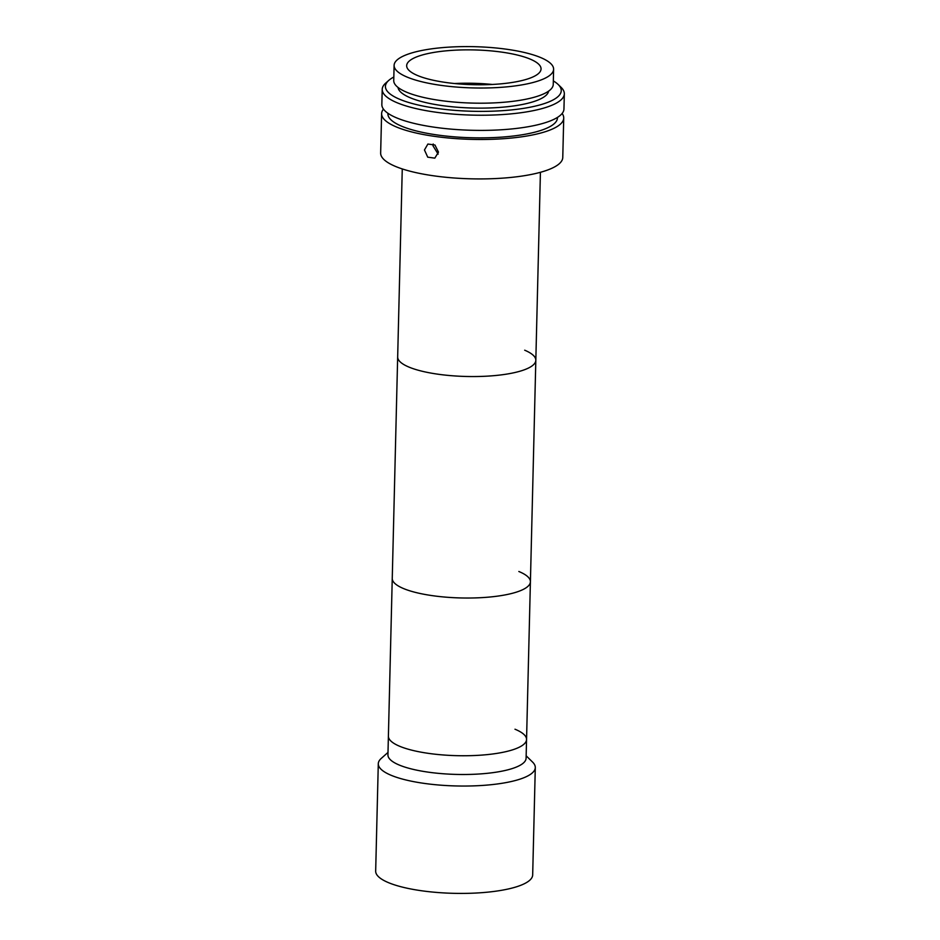 <?xml version="1.0" encoding="UTF-8"?>
<svg xmlns="http://www.w3.org/2000/svg" width="940" height="940" viewBox="0 0 940 940"><rect width="100%" height="100%" fill="white"/><g stroke="black" fill="none" stroke-linecap="round" stroke-linejoin="round"><path stroke-width="1.41" d="M514.991 729.217A69.102 17.872 -178.6 0 1 526.553 739.498A69.102 17.872 -178.6 0 1 477.262 755.384A69.102 17.872 -178.6 0 1 399.97 746.395A69.102 17.872 -178.6 0 1 388.396 736.114L387.938 754.867A69.102 17.872 -178.6 0 0 399.512 765.148A69.102 17.872 -178.6 0 0 476.803 774.137A69.102 17.872 -178.6 0 0 526.095 758.239L526.553 739.498A69.102 17.872 -178.6 0 1 477.262 755.384A69.102 17.872 -178.6 0 1 399.97 746.395A69.102 17.872 -178.6 0 1 388.396 736.114L392.25 578.394A69.102 17.872 -178.6 0 0 403.389 588.499A69.102 17.872 -178.6 0 0 480.74 597.687A69.102 17.872 -178.6 0 0 530.407 581.778A69.102 17.872 -178.6 0 1 481.115 597.664A69.102 17.872 -178.6 0 1 403.824 588.675A69.102 17.872 -178.6 0 1 392.25 578.394L397.667 356.918A69.102 17.872 -178.6 0 0 408.806 367.023A69.102 17.872 -178.6 0 0 486.156 376.212A69.102 17.872 -178.6 0 0 535.823 360.302A69.102 17.872 -178.6 0 1 486.521 376.188A69.102 17.872 -178.6 0 1 409.229 367.199A69.102 17.872 -178.6 0 1 397.667 356.918L402.261 168.93M526.153 755.807L532.557 762.058A78.525 20.304 -178.6 0 1 535.295 767.569A78.525 20.304 -178.6 0 1 479.271 785.629A78.525 20.304 -178.6 0 1 391.44 775.418A78.525 20.304 -178.6 0 1 378.291 763.738A78.525 20.304 -178.6 0 1 381.299 758.368L387.997 752.423M535.295 767.569L532.674 874.94A78.525 20.304 -178.6 0 1 476.651 893A78.525 20.304 -178.6 0 1 388.819 882.789A78.525 20.304 -178.6 0 1 375.671 871.11L378.291 763.738M524.685 350.197A69.102 17.872 -178.6 0 1 535.823 360.302L526.553 739.498M433.211 144.02L432.976 145.782L438.146 154.137M438.475 152.116L434.809 158.143L427.735 157.168L424.457 149.965L427.888 144.043L434.95 145.019L438.475 152.116M562.132 113.47A91.086 23.559 -178.6 0 1 563.73 118.064A91.086 23.559 -178.6 0 1 498.447 139.026A91.086 23.559 -178.6 0 1 396.515 127.017A91.086 23.559 -178.6 0 1 381.616 113.611A91.086 23.559 -178.6 0 1 383.45 109.111M563.73 118.064L562.766 157.497A91.086 23.559 -178.6 0 1 497.483 178.459A91.086 23.559 -178.6 0 1 395.552 166.451A91.086 23.559 -178.6 0 1 380.653 153.044L381.616 113.611M557.467 117.406L557.455 117.911A84.8 21.937 -178.6 0 1 496.673 137.428A84.8 21.937 -178.6 0 1 401.768 126.254A84.8 21.937 -178.6 0 1 387.903 113.763L387.914 113.258M558.196 84.529L561.157 87.408A91.086 23.559 -178.6 0 1 564.329 93.8A91.086 23.559 -178.6 0 1 499.046 114.762A91.086 23.559 -178.6 0 1 397.115 102.754A91.086 23.559 -178.6 0 1 382.216 89.347A91.086 23.559 -178.6 0 1 385.694 83.12L388.784 80.382A87.949 22.748 1.4 0 0 399.805 99.335A87.949 22.748 1.4 0 0 509.386 110.121A87.949 22.748 1.4 0 0 558.196 84.529A87.949 22.748 1.4 0 0 553.331 80.922M564.329 93.8L563.953 108.969A91.086 23.559 -178.6 0 1 498.67 129.931A91.086 23.559 -178.6 0 1 396.739 117.923A91.086 23.559 -178.6 0 1 381.84 104.516L382.216 89.347M393.825 77.021A87.949 22.748 1.4 0 0 388.784 80.382M548.631 91.11A75.376 19.493 -178.6 0 1 493.324 107.806A75.376 19.493 -178.6 0 1 410.31 97.795A75.376 19.493 -178.6 0 1 398.02 87.432M407.161 77.104A79.783 20.633 -178.6 0 1 394.107 65.365A79.783 20.633 -178.6 0 1 451.294 47A79.783 20.633 -178.6 0 1 540.571 57.516A79.783 20.633 -178.6 0 1 553.613 69.254A79.783 20.633 -178.6 0 1 496.438 87.62A79.783 20.633 -178.6 0 1 407.161 77.104M553.613 69.254L553.249 84.424A79.783 20.633 -178.6 0 1 496.062 102.789A79.783 20.633 -178.6 0 1 406.785 92.273A79.783 20.633 -178.6 0 1 393.743 80.523L394.107 65.365M530.066 59.056A67.21 17.39 -178.6 0 1 541.052 68.949A67.21 17.39 -178.6 0 1 492.877 84.424A67.21 17.39 -178.6 0 1 417.666 75.564A67.21 17.39 -178.6 0 1 406.668 65.671A67.21 17.39 -178.6 0 1 454.843 50.196A67.21 17.39 -178.6 0 1 530.066 59.056M454.608 83.531A67.21 17.39 -178.6 0 1 492.302 84.459M518.845 571.496A69.102 17.872 -178.6 0 1 530.407 581.778M540.418 172.302L535.823 360.302"/></g></svg>
